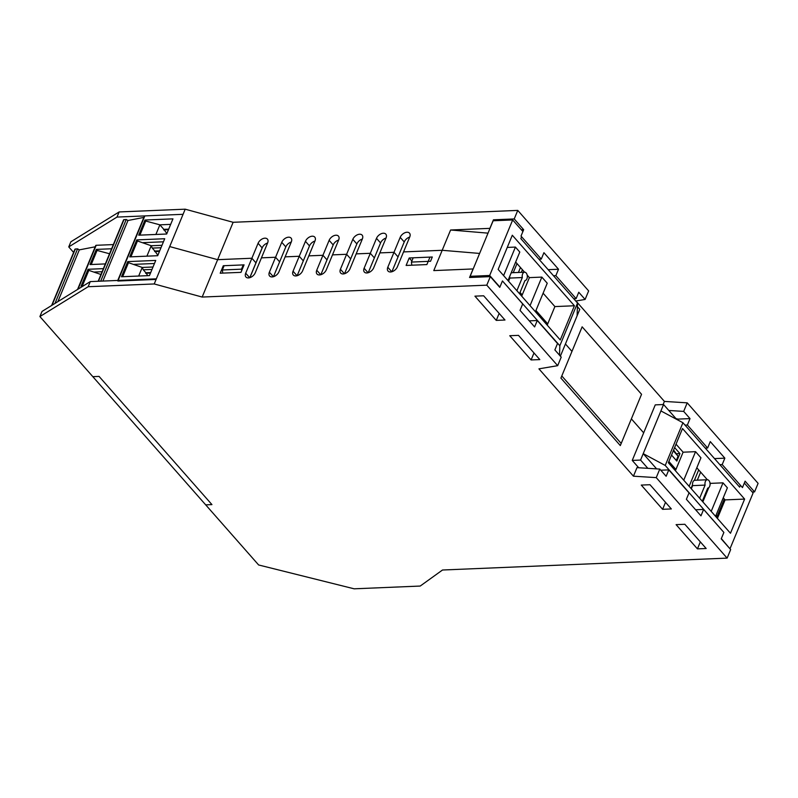 <?xml version="1.0" encoding="UTF-8"?>
<svg xmlns="http://www.w3.org/2000/svg" width="798" height="798" viewBox="0 0 798 798"><rect width="100%" height="100%" fill="white"/><g stroke="black" fill="none" stroke-linecap="round" stroke-linejoin="round"><path stroke-width="1.2" d="M674.629 447.578L679.926 453.593L676.834 461.074L671.527 455.05L676.295 460.456L678.061 456.187L673.592 450.072M679.926 453.593L676.634 453.733M716.624 517.533L717.143 516.276L716.095 515.079L717.143 516.276L724.295 498.989M703.387 500.645L702.809 499.997L703.387 500.645M675.936 469.473L668.874 461.463L675.936 469.473M643.677 432.835L631.378 418.87L643.677 432.835M571.966 351.399L565.433 343.978L571.966 351.399L582.141 326.831L641.552 394.302L621.203 443.439L561.792 375.958L571.966 351.399M547.727 323.868L535.947 310.492L547.727 323.868M522.231 294.911L520.047 292.437L522.231 294.911M509.074 279.968L508.496 279.32L509.074 279.968M490.331 276.627L486.79 285.165L557.682 365.674L561.213 357.135L554.869 349.923L557.523 343.519L537.273 320.517L534.62 326.921L520.037 310.362L522.69 303.948L502.441 280.946L499.777 287.36L490.331 276.627L469.553 277.495L473.094 268.946L433.783 270.592L442.192 250.293L479.618 253.435L442.192 250.293L403.549 251.909L442.192 250.293L450.601 230.004L488.017 233.146M411.419 262.073L413.194 257.804L432.307 257.006L430.541 261.275L411.419 262.073L411.818 265.205M241.664 270.682L241.475 269.175L222.363 269.973L222.762 273.106M262.572 247.011L249.874 277.654M243.799 265.534L243.25 264.906L241.475 269.175M243.25 264.906L224.128 265.704L222.363 269.973M409.693 237.076A6.055 3.81 -41.4 0 0 404.237 241.954L398.042 256.906L393.993 252.308L400.187 237.355A6.055 3.81 138.6 0 1 404.696 232.826A6.055 3.81 138.6 0 1 409.504 233.156A6.055 3.81 138.6 0 1 409.743 236.956L397.354 266.861A6.055 3.81 138.6 0 1 392.845 271.39A6.055 3.81 138.6 0 1 388.037 271.061A6.055 3.81 138.6 0 1 387.798 267.26L393.993 252.308L379.868 252.896L393.993 252.308L398.042 256.906L391.898 271.739M386.013 238.063A6.055 3.81 -41.4 0 0 380.556 242.941L374.362 257.894L370.312 253.295L376.496 238.343A6.055 3.81 138.6 0 1 381.005 233.814A6.055 3.81 138.6 0 1 385.823 234.143A6.055 3.81 138.6 0 1 386.062 237.944L373.673 267.849A6.055 3.81 138.6 0 1 369.165 272.377A6.055 3.81 138.6 0 1 364.347 272.048A6.055 3.81 138.6 0 1 364.117 268.248L370.312 253.295L356.177 253.884L370.312 253.295L374.362 257.894L368.217 272.726M362.322 239.051A6.055 3.81 -41.4 0 0 356.866 243.939L350.671 258.891L346.621 254.283L352.816 239.33A6.055 3.81 138.6 0 1 357.324 234.812A6.055 3.81 138.6 0 1 362.132 235.131A6.055 3.81 138.6 0 1 362.372 238.931L349.983 268.836A6.055 3.81 138.6 0 1 345.474 273.365A6.055 3.81 138.6 0 1 340.666 273.036A6.055 3.81 138.6 0 1 340.427 269.245L346.621 254.283L332.497 254.881L346.621 254.283L350.671 258.891L344.527 273.724M338.641 240.048A6.055 3.81 -41.4 0 0 333.185 244.926L326.99 259.879L322.941 255.28L329.135 240.328A6.055 3.81 138.6 0 1 333.644 235.799A6.055 3.81 138.6 0 1 338.452 236.128A6.055 3.81 138.6 0 1 338.691 239.919L326.302 269.834A6.055 3.81 138.6 0 1 321.794 274.352A6.055 3.81 138.6 0 1 316.986 274.033A6.055 3.81 138.6 0 1 316.746 270.233L322.941 255.28L308.806 255.869L322.941 255.28L326.99 259.879L320.846 274.712M314.951 241.036A6.055 3.81 -41.4 0 0 309.494 245.914L303.3 260.866L299.25 256.268L305.444 241.315A6.055 3.81 138.6 0 1 309.953 236.787A6.055 3.81 138.6 0 1 314.771 237.116A6.055 3.81 138.6 0 1 315.001 240.916L302.622 270.821A6.055 3.81 138.6 0 1 298.103 275.35A6.055 3.81 138.6 0 1 293.295 275.021A6.055 3.81 138.6 0 1 293.056 271.22L299.25 256.268L285.125 256.856L299.25 256.268L303.3 260.866L297.165 275.699M291.27 242.023A6.055 3.81 -41.4 0 0 285.814 246.901L279.619 261.854L275.569 257.255L281.764 242.303A6.055 3.81 138.6 0 1 286.273 237.774A6.055 3.81 138.6 0 1 291.08 238.103A6.055 3.81 138.6 0 1 291.32 241.904L278.931 271.809A6.055 3.81 138.6 0 1 274.422 276.337A6.055 3.81 138.6 0 1 269.614 276.008A6.055 3.81 138.6 0 1 269.375 272.208L275.569 257.255L261.445 257.844L275.569 257.255L279.619 261.854L273.475 276.687M267.589 243.011A6.055 3.81 -41.4 0 0 262.133 247.889L255.939 262.841L251.889 258.243L258.083 243.29A6.055 3.81 138.6 0 1 262.592 238.762A6.055 3.81 138.6 0 1 267.4 239.091A6.055 3.81 138.6 0 1 267.639 242.891L255.25 272.796A6.055 3.81 138.6 0 1 250.742 277.325A6.055 3.81 138.6 0 1 245.924 276.996A6.055 3.81 138.6 0 1 245.694 273.195L251.889 258.243L217.645 259.679L169.705 246.572L185.196 209.186L119.121 211.949L70.872 241.784L68.748 246.911L116.997 217.076L183.071 214.313L156.099 279.43L117.875 281.026L144.837 215.909A1.057 0.499 -157.5 0 0 144.408 216.128L117.765 280.437M691.018 488.456L692.514 484.855M694.36 480.386L698.699 469.912M700.644 472.127L697.312 480.177M518.421 272.457L520.466 267.5M522.411 269.704L521.323 272.327M513.244 272.667L517.014 263.569M521.333 229.774L523.668 229.684L521.014 236.088L541.273 259.091L538.929 259.19M450.601 230.004L489.902 228.358L493.443 219.809L514.221 218.941L523.668 229.684M493.443 219.809L494.241 220.717M553.513 275.749L555.857 275.649L576.106 298.651L578.759 292.248L585.104 299.45L575.777 301.026M675.926 418.561L677.971 419.11L690.021 418.601L687.367 425.015L707.617 448.017L705.282 448.107M668.794 410.461L683.677 411.399L690.021 418.601M719.866 464.675L722.2 464.576L742.459 487.578L745.113 481.164L754.559 491.907L752.225 491.997M576.106 298.651L573.772 298.751M548.166 269.674L558.51 269.245L555.857 275.649M558.51 269.245L543.927 252.687L541.273 259.091M714.509 458.601L724.853 458.162L710.27 441.603L707.617 448.017M677.971 419.11L677.642 419.898M685.023 425.115L687.367 425.015M724.853 458.162L722.2 464.576M754.559 491.907L758.1 483.359L687.218 402.85L664.415 401.414L575.986 300.996M683.677 411.399L687.218 402.85M724.404 501.563L723.217 501.613M585.104 299.45L588.645 290.911L517.762 210.403L233.136 222.293L185.196 209.186M73.606 252.427L68.748 246.911M663.118 404.546L664.415 401.414M514.221 218.941L517.762 210.403M727.128 558.121L730.669 549.583L721.222 538.85L723.876 532.436L703.617 509.433L700.963 515.847L686.38 499.279L689.033 492.875L668.784 469.872L666.13 476.276L659.786 469.074L636.984 467.638L633.442 476.187L656.245 477.623L727.128 558.121L442.501 570.011L420.217 586.051L354.152 588.814L258.632 564.974L205.704 504.865L211.939 504.605L99.062 376.407L92.827 376.666L39.9 316.557L42.025 311.429L90.284 281.594L156.348 278.831L169.705 246.572L217.645 259.679L233.136 222.293M116.997 217.076L119.121 211.949M426.88 264.577L406.112 265.445L409.204 257.973L429.982 257.106L426.88 264.577M409.204 257.973L411.868 260.996M240.976 272.347L220.208 273.215L223.3 265.734L244.078 264.866L240.976 272.347M223.3 265.734L223.859 266.362M673.303 450.78L678.061 456.187M706.17 548.505L697.442 548.874L676.106 524.645L684.834 524.276L706.17 548.505M700.335 541.882L697.442 548.874M671.337 508.944L662.609 509.314L641.273 485.084L650.001 484.715L671.337 508.944M665.502 502.321L662.609 509.314M539.817 359.589L531.099 359.948L509.762 335.719L518.491 335.36L539.817 359.589M533.992 352.965L531.099 359.948M504.984 320.018L496.256 320.387L474.93 296.158L483.648 295.789L504.984 320.018M499.159 313.395L496.256 320.387M668.784 469.872L660.784 470.202M703.617 509.433L695.617 509.772M537.273 320.517L529.274 320.846M90.284 281.594L88.159 286.721L154.223 283.958L202.163 297.056L217.645 259.679L251.889 258.243L255.939 262.841L249.794 277.674M202.163 297.056L486.79 285.165M659.786 469.074L656.245 477.623M156.348 278.831L154.223 283.958M39.9 316.557L88.159 286.721M557.682 365.674L538.929 368.846L633.442 476.187M691.317 488.795L692.624 485.633L705.093 485.104A4.18 2.564 -92.4 0 1 707.347 479.758A4.18 2.564 -92.4 0 1 710.07 483.797A4.18 2.564 -92.4 0 1 707.726 488.107L702.29 501.254M699.647 498.251L705.093 485.104M707.347 479.758L694.878 480.276A4.18 2.564 87.6 0 0 692.624 485.633M711.198 511.368L723.008 482.84L727.387 487.817L715.577 516.346M710.07 484.506L710.539 483.369L723.008 482.84M702.858 501.902L708.754 487.678M683.746 480.197L695.557 451.668L700.943 457.793L689.133 486.311M675.417 470.73L683.098 452.197L695.557 451.668M682.928 422.731L660.914 410.93L643.218 453.653L665.233 465.453L682.928 422.731L739.646 487.139L740.414 485.264M660.914 410.93L663.567 404.526L676.624 419.349M647.826 468.326L640.565 460.067L632.245 460.416L655.258 404.875L663.567 404.526M640.565 460.067L643.218 453.653L656.614 468.875M665.233 465.453L721.841 530.121M632.245 460.416L638.709 467.748M729.761 548.555L721.332 538.58M744.335 483.039L753.103 492.994L730.09 548.535M668.355 462.72L682.509 428.536L744.624 499.079L730.469 533.254L668.355 462.72M717.412 518.431L725.093 499.897L723.247 497.802M744.624 499.079L725.093 499.897M683.098 452.197L676.036 444.177M710.539 483.369L709.931 482.67M707.367 479.758L696.814 467.778M620.315 445.573L641.552 394.302L582.141 326.831L560.904 378.102L620.315 445.573M211.939 504.605L205.704 504.865L92.827 376.666L99.062 376.407L211.939 504.605M519.528 293.694L524.974 280.547A4.18 2.564 87.6 0 0 527.318 276.238A4.18 2.564 87.6 0 0 524.585 272.198A4.18 2.564 87.6 0 0 522.331 277.544L509.862 278.063L508.555 281.225M522.331 277.544L516.885 290.691M509.862 278.063A4.18 2.564 -92.4 0 1 509.742 276.327M511.049 273.155A4.18 2.564 -92.4 0 1 512.116 272.716L524.585 272.198L515.658 262.033M507.977 280.577L519.797 252.048L515.418 247.081L503.598 275.599M515.418 247.081L507.259 247.42M535.428 311.749L547.238 283.23L541.852 277.106L530.042 305.624M541.852 277.106L529.383 277.624L521.702 296.168M559.528 355.21L559.837 345.753L577.533 303.031L577.114 315.769L560.376 356.177M577.114 315.769L579.767 309.355L577.413 306.681M521.603 236.747L520.825 238.622L577.533 303.031M559.837 345.753L503.019 281.614M471.129 277.425L470.142 276.308L489.673 275.49L499.887 287.09M522.899 231.55L512.675 219.949L489.673 275.49M560.256 339.948L574.41 305.764L512.306 235.23L498.151 269.405L560.256 339.948M574.41 305.764L554.889 306.582L547.209 325.125M527.169 275.101L529.383 277.624M543.109 293.205L554.889 306.582M470.142 276.308L493.144 220.767L512.675 219.949M170.662 224.378L159.879 224.837L163.849 229.345L168.697 229.136M144.977 220.029L138.702 235.181L166.672 234.013L172.957 218.861L144.977 220.029L145.725 221.036L159.879 224.837L155.889 234.462M98.463 281.245L123.979 219.659L126.234 219.49L100.688 281.155M151.999 269.435L143.281 269.804L142.234 267.45L128.478 262.682L122.663 276.707M123.979 219.659A1.057 0.499 -157.5 0 0 123.58 219.869L98.154 281.265M126.234 219.49L127.969 220.497L143.879 217.415M144.837 215.909L183.071 214.313M139.889 235.131L145.725 221.036M150.712 272.547L145.874 272.746L147.74 275.659M143.281 269.804L145.874 272.746M127.75 261.604L155.73 260.437L149.455 275.589L121.476 276.756L127.75 261.604L128.478 262.682M138.672 276.038L142.234 267.45L153.017 267.001M134.224 264.347L154.463 263.5M157.685 255.709L164.717 238.732L136.747 239.899L129.705 256.886L157.685 255.709M146.902 256.168L151.221 245.744L137.465 240.976L130.902 256.836M143.211 242.642L163.45 241.804M136.747 239.899L137.465 240.976M160.997 247.739L152.268 248.098L151.221 245.744L162.004 245.295M159.71 250.841L154.862 251.041L152.268 248.098M157.874 255.26L154.862 251.041M166.872 233.555L163.849 229.345M102.882 281.066L127.969 220.497M168.478 229.674L163.63 229.874M159.48 251.38L154.642 251.579M150.493 273.076L145.645 273.285M111.61 248.767L96.319 249.405L97.067 250.422L109.545 253.764M52.04 305.235L75.321 249.036L77.576 248.866L54.982 303.42M113.346 244.577L96.179 245.295A1.057 0.499 -157.5 0 0 95.75 245.505L77.536 289.465M75.321 249.036A1.057 0.499 -157.5 0 0 74.922 249.245L51.621 305.494M77.576 248.866L79.311 249.874L95.211 246.791M91.231 264.507L97.067 250.422M96.319 249.405L90.034 264.557L105.336 263.919M103.381 268.637L88.079 269.275L81.047 286.263L82.842 286.183M100.957 274.502L88.807 270.362L82.234 286.213M94.553 272.028L102.114 271.709M88.079 269.275L88.807 270.362M57.875 301.624L79.311 249.874M380.556 242.941L376.496 238.343M356.866 243.939L352.816 239.33M333.185 244.926L329.135 240.328M309.494 245.914L305.444 241.315M285.814 246.901L281.764 242.303M262.133 247.889L258.083 243.29M404.237 241.954L400.187 237.355M364.117 268.248L368.087 272.766M340.427 269.245L344.407 273.754M316.746 270.233L320.716 274.741M293.056 271.22L297.036 275.739M269.375 272.208L273.355 276.726M245.694 273.195L249.664 277.714M387.798 267.26L391.778 271.779M96.179 245.295L78.005 289.185"/></g></svg>
